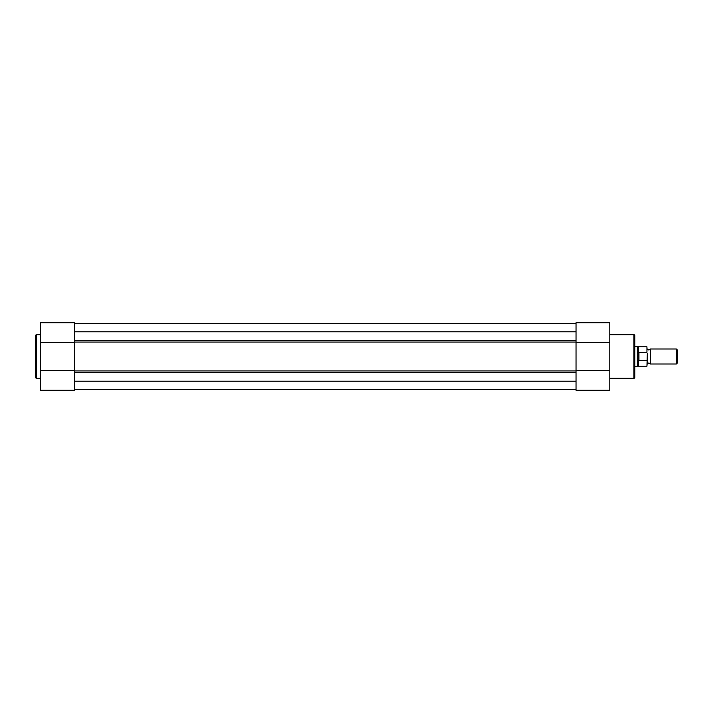 <?xml version="1.0" encoding="UTF-8"?>
<svg xmlns="http://www.w3.org/2000/svg" width="713" height="713" viewBox="0 0 713 713"><rect width="100%" height="100%" fill="white"/><g stroke="black" fill="none" stroke-linecap="round" stroke-linejoin="round"><path stroke-width="1.07" d="M609.802 378.264L633.946 378.264A0.873 0.873 0 0 0 634.82 377.391L634.82 335.609A0.873 0.873 0 0 0 633.946 334.736L609.802 334.736M609.802 322.731L576.033 322.731L609.802 322.731L609.802 390.269L576.033 390.269L576.033 370.582L609.802 370.582M576.033 322.731L576.033 370.582L576.033 342.418L609.802 342.418M576.033 389.646L74.428 389.646M74.428 389.601L576.033 389.601M74.428 381.197L576.033 381.197M74.428 323.399L576.033 323.399M74.428 331.803L576.033 331.803M74.428 323.354L576.033 323.354M74.428 342.418L74.428 370.582L74.428 342.418L40.65 342.418L40.65 322.731L74.428 322.731L74.428 342.418M647.333 348.996L648.892 350.056L650.452 348.996L650.452 364.004L648.892 362.944L647.333 364.004M676.334 348.996L677.35 350.012L677.35 362.988L676.334 364.004L676.334 348.996L650.452 348.996M634.82 346.491L637.324 346.491L637.324 356.5L638.572 352.472L646.949 352.338L646.949 346.803L646.949 352.338M646.949 360.662L638.946 360.662L638.411 360.172L638.411 366.197L646.949 366.197L647.333 353.309M647.333 359.691L646.949 366.197M638.572 360.528L638.572 352.472M638.411 360.172L637.324 356.5L637.324 366.509L638.411 366.197M638.946 360.662L638.946 352.338M646.949 346.803L638.411 346.803L638.411 352.828M40.65 334.736L36.523 334.736A0.873 0.873 0 0 0 35.65 335.609L35.65 377.391A0.873 0.873 0 0 0 36.523 378.264L40.65 378.264M40.65 370.582L74.428 370.582L74.428 390.269L40.65 390.269L40.65 342.418M74.428 390.269L40.65 390.269M633.946 378.264L633.946 334.736M576.033 370.929L74.428 370.929M576.033 372.453L74.428 372.453M576.033 342.071L74.428 342.071M576.033 340.547L74.428 340.547M36.523 334.736L36.523 378.264M638.411 346.803L637.324 346.491M634.82 366.509L637.324 366.509M650.452 364.004L676.334 364.004"/></g></svg>
